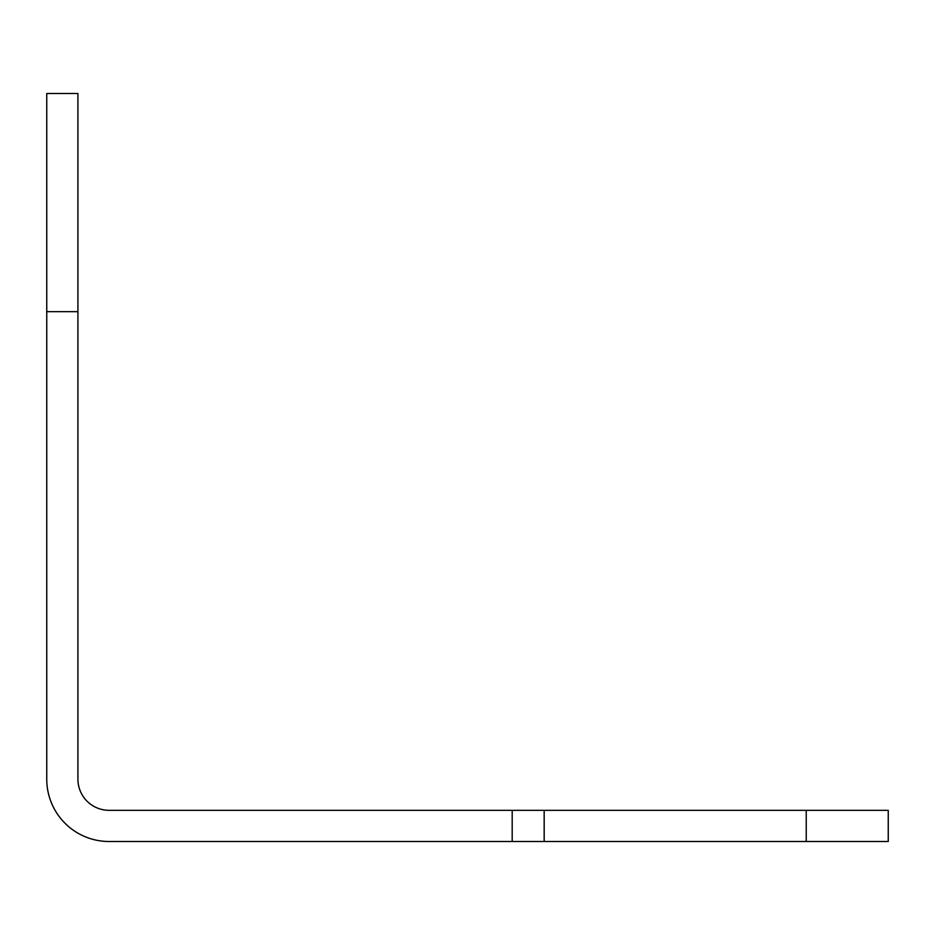 <?xml version="1.0" encoding="UTF-8"?>
<svg xmlns="http://www.w3.org/2000/svg" width="935" height="935" viewBox="0 0 935 935"><rect width="100%" height="100%" fill="white"/><g stroke="black" fill="none" stroke-linecap="round" stroke-linejoin="round"><path stroke-width="1.4" d="M512.193 810.329L888.25 810.329L888.25 841.5L512.193 841.5L512.193 810.329L109.079 810.329A31.171 31.171 0 0 1 77.921 779.171L77.921 93.5L46.75 93.5L46.75 311.671L77.921 311.671M46.75 311.671L46.75 779.171A62.329 62.329 0 0 0 109.079 841.5L512.193 841.5M544.17 841.5L544.17 810.329M806.227 810.329L806.227 841.5"/></g></svg>
